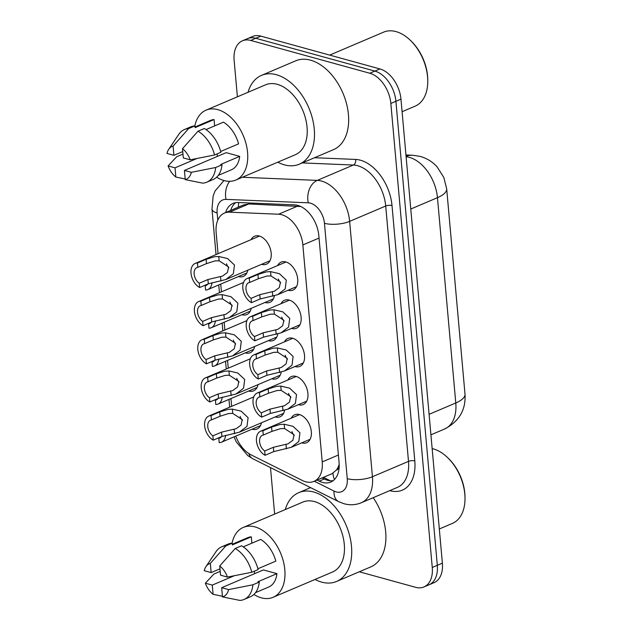 <?xml version="1.0" encoding="UTF-8"?>
<svg xmlns="http://www.w3.org/2000/svg" width="632" height="632" viewBox="0 0 632 632"><rect width="100%" height="100%" fill="white"/><g stroke="black" fill="none" stroke-linecap="round" stroke-linejoin="round"><path stroke-width="0.95" d="M261.443 422.792A15.192 9.709 66.9 0 1 256.971 429.041A15.192 9.709 66.9 0 1 252.287 429.247A15.192 9.709 66.9 0 1 252.073 429.183M258.038 384.635A15.192 9.709 66.9 0 1 253.566 390.884A15.192 9.709 66.9 0 1 248.882 391.09A15.192 9.709 66.9 0 1 248.668 391.026M254.633 346.486A15.192 9.709 66.9 0 1 250.161 352.727A15.192 9.709 66.9 0 1 245.477 352.933A15.192 9.709 66.9 0 1 245.263 352.869M251.228 308.329A15.192 9.709 66.9 0 1 246.757 314.57A15.192 9.709 66.9 0 1 242.072 314.783A15.192 9.709 66.9 0 1 241.858 314.72M247.823 270.172A15.192 9.709 66.9 0 1 243.352 276.421A15.192 9.709 66.9 0 1 238.667 276.626A15.192 9.709 66.9 0 1 238.454 276.563M284.621 410.279A15.192 9.709 66.9 0 1 280.095 416.796A15.192 9.709 66.9 0 1 275.41 417.009A15.192 9.709 66.9 0 1 275.189 416.946M281.216 372.122A15.192 9.709 66.9 0 1 276.69 378.647A15.192 9.709 66.9 0 1 272.005 378.852A15.192 9.709 66.9 0 1 271.784 378.789M277.811 333.965A15.192 9.709 66.9 0 1 273.285 340.49A15.192 9.709 66.9 0 1 268.6 340.695A15.192 9.709 66.9 0 1 268.379 340.632M274.407 295.808A15.192 9.709 66.9 0 1 269.88 302.333A15.192 9.709 66.9 0 1 265.195 302.538A15.192 9.709 66.9 0 1 264.974 302.475M251.07 239.654A15.192 9.709 66.9 0 1 254.57 236.218A15.192 9.709 66.9 0 1 259.254 236.013A15.192 9.709 66.9 0 1 270.591 249.751A15.192 9.709 66.9 0 1 266.475 264.176A15.192 9.709 66.9 0 1 261.79 264.381A15.192 9.709 66.9 0 1 261.569 264.318M291.218 418.187A15.192 9.709 66.9 0 1 294.717 414.758A15.192 9.709 66.9 0 1 299.402 414.545A15.192 9.709 66.9 0 1 310.739 428.291A15.192 9.709 66.9 0 1 306.615 442.716A15.192 9.709 66.9 0 1 301.93 442.921A15.192 9.709 66.9 0 1 301.717 442.858M287.813 380.03A15.192 9.709 66.9 0 1 291.312 376.601A15.192 9.709 66.9 0 1 295.997 376.396A15.192 9.709 66.9 0 1 307.334 390.134A15.192 9.709 66.9 0 1 303.21 404.559A15.192 9.709 66.9 0 1 298.525 404.764A15.192 9.709 66.9 0 1 298.312 404.701M284.408 341.88A15.192 9.709 66.9 0 1 287.908 338.444A15.192 9.709 66.9 0 1 292.592 338.238A15.192 9.709 66.9 0 1 303.929 351.977A15.192 9.709 66.9 0 1 299.805 366.402A15.192 9.709 66.9 0 1 295.12 366.615A15.192 9.709 66.9 0 1 294.907 366.552M281.003 303.723A15.192 9.709 66.9 0 1 284.503 300.287A15.192 9.709 66.9 0 1 289.187 300.082A15.192 9.709 66.9 0 1 300.524 313.827A15.192 9.709 66.9 0 1 296.4 328.253A15.192 9.709 66.9 0 1 291.715 328.458A15.192 9.709 66.9 0 1 291.502 328.395M277.59 265.566A15.192 9.709 66.9 0 1 281.098 262.13A15.192 9.709 66.9 0 1 285.783 261.925A15.192 9.709 66.9 0 1 297.119 275.671A15.192 9.709 66.9 0 1 292.995 290.096A15.192 9.709 66.9 0 1 288.31 290.301A15.192 9.709 66.9 0 1 288.097 290.238M235.768 436.127A26.813 17.127 -113.1 0 0 251.149 454.898L302.349 480.486A26.813 17.127 -113.1 0 0 305.643 481.766A26.813 17.127 -113.1 0 0 313.914 481.402A26.813 17.127 -113.1 0 0 322.217 461.913L302.854 244.955A26.813 17.127 -113.1 0 0 278.586 214.224L229.487 212.178A26.813 17.127 -113.1 0 0 224.455 213.063A26.813 17.127 -113.1 0 0 216.152 232.552L218.04 253.708M313.914 481.402L332.013 473.7L336.382 470.082A8.935 5.712 -113.1 0 0 339.171 467.064M339.187 464.212A26.813 17.127 66.9 0 1 336.382 470.082M300.808 206.522L248.787 203.962L243.415 204.989L224.455 213.063M220.75 284.1L221.445 291.865M224.155 322.249L224.85 330.023M227.56 360.406L228.255 368.18M230.964 398.563L231.66 406.329M237.395 96.807L234.132 60.293A26.813 17.127 66.9 0 1 242.443 40.796A26.813 17.127 66.9 0 1 250.707 40.432L369.807 73.241L374.863 71.084A26.813 17.127 66.9 0 1 395.909 101.302L437.312 565.308A26.813 17.127 66.9 0 1 429.01 584.805A26.813 17.127 66.9 0 0 437.312 565.308L395.909 101.302A26.813 17.127 66.9 0 0 374.863 71.084L255.77 38.276L374.863 71.084L379.927 68.935A26.813 17.127 66.9 0 1 400.965 99.153L442.376 563.159A26.813 17.127 66.9 0 1 434.073 582.649L423.954 586.954A26.813 17.127 66.9 0 1 415.682 587.326L359.292 571.786M242.443 40.796L247.499 38.647A26.813 17.127 66.9 0 1 255.77 38.276A26.813 17.127 66.9 0 0 247.499 38.647L252.563 36.49A26.813 17.127 66.9 0 1 260.826 36.127L379.927 68.935M317.043 480.067L319.207 481.157A26.813 17.127 -113.1 0 0 322.51 482.437A26.813 17.127 -113.1 0 0 330.773 482.066A26.813 17.127 -113.1 0 0 339.076 462.577L318.82 235.594A26.813 17.127 -113.1 0 0 294.552 204.855L238.09 202.509A26.813 17.127 -113.1 0 0 233.058 203.393A26.813 17.127 -113.1 0 0 225.632 212.557M333.167 480.676A26.813 17.127 66.9 0 1 327.574 480.281A26.813 17.127 66.9 0 1 324.271 479.001L322.099 477.918M369.807 73.241A26.813 17.127 66.9 0 1 390.845 103.458L432.256 567.465A26.813 17.127 66.9 0 1 423.954 586.954M274.636 514.085L270.488 467.585M230.696 210.409A26.813 17.127 66.9 0 1 235.72 202.635M251.078 298.367L259.752 294.678L274.43 291.202L279.281 287.615L280.458 282.141L270.954 275.915L266.846 276.05L258.33 278.752L249.656 282.449A8.935 5.712 -113.1 0 0 248.747 282.702A8.935 5.712 -113.1 0 0 246.061 289.891A8.935 5.712 -113.1 0 0 251.078 298.367L251.457 302.673L260.139 298.976L277.606 294.702L296.503 286.659M251.457 302.673A13.406 8.564 -113.1 0 1 243.075 290.033A13.406 8.564 -113.1 0 1 246.993 278.594A13.406 8.564 -113.1 0 1 249.269 278.143L257.951 274.446L266.475 271.878L270.567 271.626L279.391 273.688L286.312 280.166L285.198 288.903L277.606 294.702M249.269 278.143L249.656 282.449M278.333 278.933A8.935 5.712 -113.1 0 0 280.64 283.002M207.92 279.534L222.59 276.058L227.441 272.471L228.618 266.996L219.114 260.779L215.014 260.905L206.498 263.607L197.824 267.304A8.935 5.712 -113.1 0 0 196.915 267.557A8.935 5.712 -113.1 0 0 194.229 274.746A8.935 5.712 -113.1 0 0 199.246 283.223L207.92 279.534L208.307 283.839L199.625 287.528L199.246 283.223M226.493 263.789A8.935 5.712 -113.1 0 0 228.8 267.857M197.824 267.304L197.437 262.999L206.119 259.302L214.643 256.734L218.735 256.481L227.552 258.543L234.48 265.021L233.358 273.759L225.774 279.557L208.307 283.839M197.437 262.999A13.406 8.564 -113.1 0 0 195.162 263.449A13.406 8.564 -113.1 0 0 191.243 274.888A13.406 8.564 -113.1 0 0 199.625 287.528M206.917 284.993L205.195 285.727L205.574 290.033A13.406 8.564 -113.1 0 0 207.849 289.582A13.406 8.564 -113.1 0 0 212.004 282.678M205.195 285.727A8.935 5.712 -113.1 0 0 206.103 285.474A8.935 5.712 -113.1 0 0 207.81 284.045M254.483 336.524L263.157 332.827L277.835 329.351L282.686 325.772L283.863 320.298L274.359 314.072L270.251 314.207L261.743 316.909L253.061 320.598A8.935 5.712 -113.1 0 0 252.152 320.858A8.935 5.712 -113.1 0 0 249.466 328.048A8.935 5.712 -113.1 0 0 254.483 336.524L254.862 340.83L263.544 337.132L281.011 332.859L299.908 324.816M254.862 340.83A13.406 8.564 -113.1 0 1 246.48 328.19A13.406 8.564 -113.1 0 1 250.398 316.743A13.406 8.564 -113.1 0 1 252.674 316.3L261.356 312.603L269.88 310.036L273.972 309.783L282.796 311.845L289.717 318.323L288.603 327.06L281.011 332.859M252.674 316.3L253.061 320.598M281.738 317.09A8.935 5.712 -113.1 0 0 284.045 321.159M257.888 374.681L266.562 370.984L281.24 367.508L286.091 363.929L287.268 358.455L277.764 352.229L273.656 352.356L265.148 355.065L256.466 358.755A8.935 5.712 -113.1 0 0 255.557 359.016A8.935 5.712 -113.1 0 0 252.871 366.205A8.935 5.712 -113.1 0 0 257.888 374.681L258.275 378.987L266.949 375.29L284.416 371.008L303.313 362.973M258.275 378.987A13.406 8.564 -113.1 0 1 249.885 366.339A13.406 8.564 -113.1 0 1 253.803 354.9A13.406 8.564 -113.1 0 1 256.079 354.449L264.761 350.76L273.285 348.185L277.377 347.94L286.201 350.002L293.122 356.48L292.008 365.209L284.416 371.008M256.079 354.449L256.466 358.755M285.143 355.247A8.935 5.712 -113.1 0 0 287.449 359.316M261.293 412.838L269.967 409.141L284.645 405.665L289.495 402.086L290.673 396.612L281.169 390.386L277.061 390.513L268.553 393.223L259.87 396.912A8.935 5.712 -113.1 0 0 258.962 397.165A8.935 5.712 -113.1 0 0 256.276 404.362A8.935 5.712 -113.1 0 0 261.293 412.838L261.68 417.136L270.354 413.447L287.829 409.165L306.718 401.13M261.68 417.136A13.406 8.564 -113.1 0 1 253.29 404.496A13.406 8.564 -113.1 0 1 257.208 393.057A13.406 8.564 -113.1 0 1 259.483 392.606L268.166 388.917L276.69 386.342L280.782 386.097L289.606 388.151L296.527 394.637L295.413 403.366L287.829 409.165M259.483 392.606L259.87 396.912M288.548 393.396A8.935 5.712 -113.1 0 0 290.854 397.473M264.697 450.987L273.38 447.298L288.05 443.822L292.9 440.243L294.077 434.769L284.574 428.543L280.466 428.67L271.958 431.372L263.275 435.069A8.935 5.712 -113.1 0 0 262.367 435.322A8.935 5.712 -113.1 0 0 259.681 442.511A8.935 5.712 -113.1 0 0 264.697 450.987L265.085 455.293L273.759 451.603L291.233 447.322L310.122 439.279M265.085 455.293A13.406 8.564 -113.1 0 1 256.703 442.653A13.406 8.564 -113.1 0 1 260.621 431.214A13.406 8.564 -113.1 0 1 262.896 430.763L271.57 427.066L280.095 424.499L284.187 424.246L293.011 426.308L299.931 432.786L298.817 441.523L291.233 447.322M262.896 430.763L263.275 435.069M291.952 431.553A8.935 5.712 -113.1 0 0 294.259 435.622M211.325 317.683L225.995 314.207L230.854 310.628L232.023 305.153L222.519 298.928L218.419 299.062L209.903 301.764L201.229 305.461A8.935 5.712 -113.1 0 0 200.32 305.714A8.935 5.712 -113.1 0 0 197.634 312.903A8.935 5.712 -113.1 0 0 202.651 321.38L211.325 317.683L211.712 321.988L203.03 325.685L202.651 321.38M229.906 301.946A8.935 5.712 -113.1 0 0 232.205 306.014M201.229 305.461L200.842 301.156L209.524 297.459L218.048 294.891L222.14 294.638L230.957 296.7L237.885 303.178L236.763 311.916L229.179 317.714L211.712 321.988M200.842 301.156A13.406 8.564 -113.1 0 0 198.566 301.598A13.406 8.564 -113.1 0 0 194.648 313.045A13.406 8.564 -113.1 0 0 203.03 325.685M214.73 355.84L229.4 352.364L234.259 348.785L235.428 343.31L225.924 337.085L221.824 337.219L213.308 339.921L204.634 343.611A8.935 5.712 -113.1 0 0 203.725 343.871A8.935 5.712 -113.1 0 0 201.039 351.06A8.935 5.712 -113.1 0 0 206.056 359.537L214.73 355.84L215.117 360.145L206.435 363.842L206.056 359.537M233.311 340.103A8.935 5.712 -113.1 0 0 235.61 344.171M204.634 343.611L204.247 339.313L212.929 335.616L221.453 333.04L225.545 332.795L234.361 334.857L241.29 341.335L240.176 350.065L232.584 355.871L215.117 360.145M204.247 339.313A13.406 8.564 -113.1 0 0 201.971 339.755A13.406 8.564 -113.1 0 0 198.053 351.202A13.406 8.564 -113.1 0 0 206.435 363.842M218.135 393.997L232.813 390.521L237.664 386.942L238.833 381.467L229.329 375.242L225.229 375.368L216.713 378.078L208.039 381.768A8.935 5.712 -113.1 0 0 207.13 382.028A8.935 5.712 -113.1 0 0 204.444 389.217A8.935 5.712 -113.1 0 0 209.461 397.694L218.135 393.997L218.522 398.302L209.84 401.992L209.461 397.694M236.716 378.252A8.935 5.712 -113.1 0 0 239.015 382.328M208.039 381.768L207.652 377.462L216.334 373.773L224.858 371.197L228.95 370.952L237.766 373.006L244.695 379.492L243.581 388.222L235.989 394.02L218.522 398.302M207.652 377.462A13.406 8.564 -113.1 0 0 205.376 377.912A13.406 8.564 -113.1 0 0 201.458 389.352A13.406 8.564 -113.1 0 0 209.84 401.992M432.154 448.602A40.219 25.691 66.9 0 1 433.252 448.87A40.219 25.691 66.9 0 1 447.448 457.442L448.23 458.192A38.434 24.545 66.9 0 1 465.01 497.621L465.01 498.703A40.219 25.691 66.9 0 1 452.354 523.43L439.327 528.976M447.448 457.442A40.219 25.691 66.9 0 1 465.01 498.703M285.269 509.55A48.261 30.826 66.9 0 1 298.746 492.652A48.261 30.826 66.9 0 1 313.622 491.988A48.261 30.826 66.9 0 1 349.63 535.644A48.261 30.826 66.9 0 1 336.548 581.464A48.261 30.826 66.9 0 1 321.672 582.119A48.261 30.826 66.9 0 1 315.028 579.457M373.212 497.684A48.261 30.826 66.9 0 1 370.715 566.92L336.548 581.464M232.086 543.196A37.983 24.261 66.9 0 1 243.296 527.42A37.983 24.261 66.9 0 1 255.004 526.906A37.983 24.261 66.9 0 1 283.341 561.256A37.983 24.261 66.9 0 1 273.048 597.319A37.983 24.261 66.9 0 1 261.34 597.84A37.983 24.261 66.9 0 1 253.906 594.467M243.296 527.42L302.775 502.108A37.983 24.261 66.9 0 1 314.483 501.587A37.983 24.261 66.9 0 1 342.82 535.944A37.983 24.261 66.9 0 1 332.527 572.007L273.048 597.319M210.33 563.381L211.151 572.592L204.231 570.688A17.878 11.415 66.9 0 1 205.921 566.667A17.878 11.415 66.9 0 1 210.33 563.381L225.845 545.89L232.173 543.196L232.323 544.91L251.307 536.837L251.876 543.188M232.268 544.255L247.673 537.698A26.813 17.127 66.9 0 1 251.307 536.837M221.674 587.697L228.594 589.609A17.878 11.415 66.9 0 1 222.496 596.916L221.674 587.697L263.433 569.922L276.935 573.643A26.813 17.127 66.9 0 1 268.671 587.041L255.541 592.634M276.935 573.643L257.959 581.724L259.246 582.08A28.598 18.273 66.9 0 1 250.391 596.766L244.063 599.46A28.598 18.273 66.9 0 1 239.883 600.4L222.496 596.916M212.265 585.106L213.087 594.325A17.878 11.415 66.9 0 1 205.345 583.202L212.265 585.106L234.211 575.768M205.921 566.667L216.073 551.578A28.598 18.273 66.9 0 1 221.658 546.83A28.598 18.273 66.9 0 1 225.845 545.89M205.345 583.202L213.924 574.03L220.213 571.352M222.432 596.26L213.087 594.325M259.246 582.08L252.918 584.774A28.598 18.273 66.9 0 1 244.063 599.46M252.918 584.774L228.594 589.609M221.658 546.83L227.986 544.136A28.598 18.273 66.9 0 1 232.173 543.196M257.911 568.753L275.821 561.129A26.813 17.127 66.9 0 0 260.708 539.428L243.257 546.854M254.372 571.162L254.593 573.682M220.552 575.183L219.731 565.964A17.878 11.415 66.9 0 1 227.473 577.087L220.552 575.183M227.473 577.087L251.805 572.252L258.132 569.566A28.598 18.273 66.9 0 0 241.574 545.787L235.246 548.473A28.598 18.273 66.9 0 1 251.805 572.252M235.246 548.473L219.731 565.964M219.983 568.832L211.151 572.592M329.699 55.095L383.608 32.145A40.219 25.691 66.9 0 1 396.011 31.6A40.219 25.691 66.9 0 1 410.208 40.172L410.99 40.922A38.434 24.545 66.9 0 1 427.769 80.343L427.769 81.433A40.219 25.691 66.9 0 1 415.113 106.16L402.086 111.706M410.208 40.172A40.219 25.691 66.9 0 1 427.769 81.433M248.028 92.28A48.261 30.826 66.9 0 1 261.506 75.374A48.261 30.826 66.9 0 1 276.382 74.718A48.261 30.826 66.9 0 1 312.39 118.374A48.261 30.826 66.9 0 1 299.307 164.194A48.261 30.826 66.9 0 1 284.432 164.849A48.261 30.826 66.9 0 1 277.788 162.179M261.506 75.374L295.673 60.83A48.261 30.826 66.9 0 1 310.549 60.174A48.261 30.826 66.9 0 1 346.557 103.83A48.261 30.826 66.9 0 1 333.475 149.65L299.307 164.194M194.846 125.926A37.983 24.261 66.9 0 1 206.056 110.15A37.983 24.261 66.9 0 1 217.763 109.628A37.983 24.261 66.9 0 1 246.101 143.985A37.983 24.261 66.9 0 1 235.807 180.049A37.983 24.261 66.9 0 1 224.099 180.57A37.983 24.261 66.9 0 1 216.665 177.189M206.056 110.15L265.535 84.83A37.983 24.261 66.9 0 1 277.243 84.317A37.983 24.261 66.9 0 1 305.58 118.674A37.983 24.261 66.9 0 1 295.286 154.737L235.807 180.049M173.089 146.103L173.911 155.322L166.99 153.41A17.878 11.415 66.9 0 1 168.681 149.397A17.878 11.415 66.9 0 1 173.089 146.103L188.605 128.612L194.933 125.918L195.083 127.64L214.066 119.559L214.635 125.91M195.027 126.985L210.432 120.428A26.813 17.127 66.9 0 1 214.066 119.559M184.433 170.427L191.354 172.331A17.878 11.415 66.9 0 1 185.255 179.638L184.433 170.427L226.193 152.652L239.694 156.373A26.813 17.127 66.9 0 1 231.43 169.771L218.301 175.356M239.694 156.373L220.718 164.454L222.006 164.81A28.598 18.273 66.9 0 1 213.15 179.496L206.822 182.19A28.598 18.273 66.9 0 1 202.643 183.13L185.255 179.638M175.025 167.835L175.846 177.047A17.878 11.415 66.9 0 1 168.104 165.932L175.025 167.835L196.971 158.498M168.681 149.397L178.832 134.308A28.598 18.273 66.9 0 1 184.418 129.552A28.598 18.273 66.9 0 1 188.605 128.612M168.104 165.932L176.684 156.76L182.972 154.082M185.192 178.982L175.846 177.047M222.006 164.81L215.678 167.504A28.598 18.273 66.9 0 1 206.822 182.19M215.678 167.504L191.354 172.331M184.418 129.552L190.745 126.858A28.598 18.273 66.9 0 1 194.933 125.918M220.671 151.475L238.58 143.859A26.813 17.127 66.9 0 0 223.467 122.15L206.016 129.584M217.132 153.892L217.353 156.412M183.312 157.905L182.49 148.694A17.878 11.415 66.9 0 1 190.232 159.817L183.312 157.905M190.232 159.817L214.564 154.982L220.892 152.288A28.598 18.273 66.9 0 0 204.333 128.509L198.006 131.203A28.598 18.273 66.9 0 1 214.564 154.982M198.006 131.203L182.49 148.694M182.743 151.561L173.911 155.322M221.54 432.154L236.218 428.678L241.069 425.099L242.246 419.624L232.734 413.399L228.634 413.526L220.118 416.227L211.444 419.924A8.935 5.712 -113.1 0 0 210.535 420.177A8.935 5.712 -113.1 0 0 207.849 427.366A8.935 5.712 -113.1 0 0 212.865 435.843L221.54 432.154L221.927 436.459L213.245 440.149L212.865 435.843M240.12 416.409A8.935 5.712 -113.1 0 0 242.419 420.478M211.444 419.924L211.056 415.619L219.738 411.93L228.263 409.354L232.355 409.109L241.171 411.163L248.1 417.649L246.986 426.379L239.394 432.177L221.927 436.459M211.056 415.619A13.406 8.564 -113.1 0 0 208.781 416.069A13.406 8.564 -113.1 0 0 204.863 427.509A13.406 8.564 -113.1 0 0 213.245 440.149M210.322 323.15L208.6 323.884L208.979 328.19A13.406 8.564 -113.1 0 0 211.254 327.739A13.406 8.564 -113.1 0 0 215.409 320.835M208.6 323.884A8.935 5.712 -113.1 0 0 209.508 323.631A8.935 5.712 -113.1 0 0 211.214 322.202M213.727 361.307L212.004 362.041L212.384 366.347A13.406 8.564 -113.1 0 0 214.659 365.896A13.406 8.564 -113.1 0 0 218.814 358.992M212.004 362.041A8.935 5.712 -113.1 0 0 212.913 361.781A8.935 5.712 -113.1 0 0 214.619 360.358M217.132 399.464L215.409 400.198L215.796 404.496A13.406 8.564 -113.1 0 0 218.072 404.053A13.406 8.564 -113.1 0 0 222.219 397.141M215.409 400.198A8.935 5.712 -113.1 0 0 216.318 399.938A8.935 5.712 -113.1 0 0 218.024 398.516M220.536 437.613L218.814 438.347L219.201 442.653A13.406 8.564 -113.1 0 0 221.477 442.203A13.406 8.564 -113.1 0 0 225.624 435.298M218.814 438.347A8.935 5.712 -113.1 0 0 219.723 438.094A8.935 5.712 -113.1 0 0 221.429 436.665M332.961 473.218A26.813 16.495 116.6 0 0 334.47 479.522M238.706 202.532A26.813 19.742 92.4 0 0 238.422 207.114M338.404 455.024L322.217 461.913M248.787 203.962L229.487 212.178M297.885 206.008L278.586 214.224M319.042 238.067L302.854 244.955M405.949 154.966L412.775 155.251L420.32 156.436C427.066 158.411 432.667 161.903 437.131 166.911L443.822 177.45L446.682 188.85A31.284 10.886 174.9 0 1 437.463 197.674A35.748 22.839 -113.1 0 0 409.41 157.384A35.748 22.839 -113.1 0 0 406.107 156.76M412.775 155.251A31.284 23.029 92.4 0 0 406.068 156.309M429.096 414.323L455.783 402.971A31.284 10.886 -5.1 0 0 465.002 394.147C465.966 409.797 459.195 421.402 444.707 428.954A35.748 22.839 -113.1 0 0 455.783 402.971L437.463 197.674L410.776 209.026M400.965 99.153L390.845 103.458M442.376 563.159L432.256 567.465M260.826 36.127L250.707 40.432M314.325 481.228L333.996 491.056A17.878 11.415 -113.1 0 0 336.192 491.909A17.878 11.415 -113.1 0 0 347.245 478.669L324.453 223.301A17.878 11.415 -113.1 0 0 310.423 203.156A17.878 11.415 -113.1 0 0 308.266 202.809L226.035 199.388A17.878 11.415 -113.1 0 0 217.139 212.968L217.787 220.165M242.34 177.268L317.28 180.389A35.748 22.839 66.9 0 1 321.585 181.076A35.748 22.839 66.9 0 1 349.638 221.366L372.43 476.733A35.748 22.839 66.9 0 1 361.362 502.724L397.425 487.375A35.748 22.839 -113.1 0 0 408.501 461.384L385.71 206.016A35.748 22.839 -113.1 0 0 357.657 165.726A35.748 22.839 -113.1 0 0 353.343 165.031L302.317 162.914M314.515 157.724L355.595 159.43A40.219 25.691 66.9 0 1 392.006 205.534L414.797 460.902A4.471 1.556 -5.1 0 0 408.501 461.384L372.43 476.733A17.878 6.225 174.9 0 1 347.245 478.669M355.595 159.43A4.471 3.286 -87.6 0 1 353.343 165.031L317.28 180.389A17.878 13.161 92.4 0 0 308.266 202.809M414.797 460.902A40.219 25.691 66.9 0 1 389.936 490.685A40.219 25.691 66.9 0 1 389.762 490.637M324.453 223.301A17.878 6.225 174.9 0 0 349.638 221.366L385.71 206.016A4.471 1.556 -5.1 0 1 392.006 205.534M229.661 181.313A17.878 13.161 92.4 0 0 226.035 199.388M217.139 212.968A17.878 6.225 174.9 0 1 211.989 209.176L216.041 254.562M248.842 453.563A17.878 10.997 116.6 0 0 252.903 458.8L338.657 501.658A17.878 10.997 116.6 0 1 333.996 491.056M324.271 479.001L319.207 481.157M270.567 271.626L270.954 275.915M272.376 291.913L272.763 296.203M259.752 294.678L260.139 298.976M257.951 274.446L258.33 278.752M206.498 263.607L206.119 259.302M219.114 260.779L218.735 256.481M220.923 281.058L220.544 276.769M273.972 309.783L274.359 314.072M275.781 330.07L276.168 334.36M263.157 332.827L263.544 337.132M261.356 312.603L261.743 316.909M277.377 347.94L277.764 352.229M279.186 368.227L279.573 372.517M266.562 370.984L266.949 375.29M264.761 350.76L265.148 355.065M280.782 386.097L281.169 390.386M282.591 406.384L282.978 410.674M269.967 409.141L270.354 413.447M268.166 388.917L268.553 393.223M284.187 424.246L284.574 428.543M285.996 444.533L286.383 448.831M273.38 447.298L273.759 451.603M271.57 427.066L271.958 431.372M209.903 301.764L209.524 297.459M222.519 298.928L222.14 294.638M224.328 319.215L223.949 314.926M213.308 339.921L212.929 335.616M225.924 337.085L225.545 332.795M227.741 357.372L227.354 353.083M216.713 378.078L216.334 373.773M229.329 375.242L228.95 370.952M231.146 395.529L230.759 391.24M220.118 416.227L219.738 411.93M232.734 413.399L232.355 409.109M234.551 433.686L234.164 429.389M323.458 477.342L330.331 480.77M446.682 188.85L465.002 394.147M444.707 428.954L430.921 434.824M338.657 501.658L344.1 503.751C350.017 505.363 355.777 505.023 361.362 502.724M223.973 180.531L215.014 191.054L213.134 196.023L211.989 209.176M218.751 284.945L219.446 292.711M222.156 323.102L222.851 330.868M225.561 361.259L226.256 369.025M228.974 399.408L229.661 407.182M234.014 436.87L236.289 441.894L247.823 455.648L252.903 458.8M246.993 278.594L285.996 261.988M225.774 279.557L269.975 260.747M195.162 263.449L259.476 236.076M207.849 289.582L246.851 272.985M250.398 316.743L289.401 300.145M253.803 354.9L292.806 338.302M257.208 393.057L296.218 376.459M260.621 431.214L299.623 414.608M229.179 317.714L273.38 298.897M198.566 301.598L243.525 282.465M232.584 355.871L276.784 337.053M201.971 339.755L246.93 320.622M235.989 394.02L280.189 375.211M205.376 377.912L250.343 358.779M298.746 492.652L310.565 487.62M239.394 432.177L283.594 413.368M208.781 416.069L253.748 396.928M211.254 327.739L250.256 311.142M214.659 365.896L253.669 349.298M218.072 404.053L257.074 387.448M221.477 442.203L260.479 425.605"/></g></svg>
